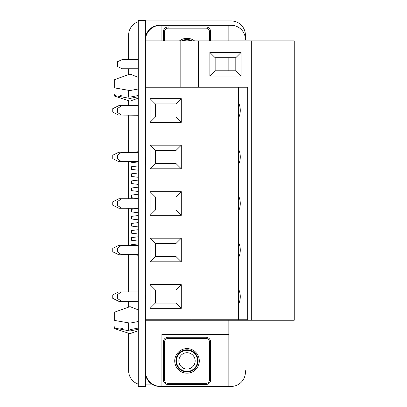 <?xml version="1.0" encoding="UTF-8"?>
<svg xmlns="http://www.w3.org/2000/svg" width="407" height="407" viewBox="0 0 407 407"><rect width="100%" height="100%" fill="white"/><g stroke="black" fill="none" stroke-linecap="round" stroke-linejoin="round"><path stroke-width="0.61" d="M163.38 40.888L163.38 31.695A4.726 4.726 0 0 1 168.106 26.969L205.917 26.969A4.726 4.726 0 0 1 210.643 31.695L210.643 40.888M192.399 40.888A11.106 11.106 0 0 0 181.624 40.888A11.106 11.106 0 0 1 192.399 40.888M145.365 20.94L231.201 20.94A14.179 14.179 0 0 1 245.385 35.119L245.385 39.494A14.179 14.179 0 0 0 231.201 25.31L228.841 25.31L228.841 40.888M128.637 59.534L128.637 35.119A14.179 14.179 0 0 1 138.273 21.688M138.273 384.132A14.179 14.179 0 0 1 128.637 370.701L128.637 333.231M128.637 329.695L128.637 322.878M128.637 307.102L128.637 301.338M128.637 291.885L128.637 254.782M128.637 245.329L128.637 208.272M128.637 198.774L128.637 161.767M128.637 152.218L128.637 115.257M128.637 105.662L128.637 100.692M128.637 97.156L128.637 90.334M128.637 74.562L128.637 68.747M153.124 384.88L145.365 384.88M159.544 386.416A14.179 14.179 0 0 1 145.365 372.232A15.405 15.405 0 0 0 161.91 386.416L231.201 386.416A14.179 14.179 0 0 0 245.385 372.232L245.385 370.701M209.88 52.442L241.076 52.442L241.076 76.073L209.88 76.073L209.88 52.442L215.15 57.713L235.806 57.713L235.806 70.803L215.15 70.803L215.15 57.713M251.709 40.888L294.246 40.888L294.246 320.217L251.709 320.217L251.709 40.888L145.365 40.888M251.709 320.217L198.54 320.217L198.54 319.77M198.54 87.23L198.54 40.888M198.54 320.217L192.933 320.217L192.933 319.77M192.933 87.23L192.933 40.888M192.933 320.217L180.815 320.217L180.815 319.77M180.815 87.23L180.815 40.888M180.815 320.217L145.365 320.217M235.806 57.713L241.076 52.442M235.806 70.803L241.076 76.073M215.15 70.803L209.88 76.073M122.059 161.671L138.273 161.767M122.161 208.226L138.273 208.272M121.952 115.115L138.273 115.257M138.273 68.747L122.263 68.747L117.481 66.55L117.481 61.732L122.263 59.534L138.273 59.534M238.477 247.69L238.604 247.69A13.945 10.679 90 0 0 238.477 246.861M238.477 257.809A13.945 10.679 90 0 0 240.278 250.056A13.945 10.679 90 0 0 238.477 242.302M238.477 294.246L238.604 294.246A13.945 10.679 90 0 0 238.477 293.416M238.477 304.365A13.945 10.679 90 0 0 240.278 296.611A13.945 10.679 90 0 0 238.477 288.858M238.477 108.028L238.604 108.028A13.945 10.679 90 0 0 238.477 107.194M238.477 118.142A13.945 10.679 90 0 0 240.278 110.389A13.945 10.679 90 0 0 238.477 102.635M238.477 154.584L238.604 154.584A13.945 10.679 90 0 0 238.477 153.749M238.477 164.698A13.945 10.679 90 0 0 240.278 156.944A13.945 10.679 90 0 0 238.477 149.191M238.477 201.134L238.604 201.134A13.945 10.679 90 0 0 238.477 200.305M238.477 211.253A13.945 10.679 90 0 0 240.278 203.5A13.945 10.679 90 0 0 238.477 195.747M238.477 299.806A13.945 10.679 90 0 0 238.604 298.972L238.477 298.972M238.477 253.251A13.945 10.679 90 0 0 238.604 252.416L238.477 252.416M238.477 206.695A13.945 10.679 90 0 0 238.604 205.866L238.477 205.866M238.477 160.139A13.945 10.679 90 0 0 238.604 159.31L238.477 159.31M238.477 113.584A13.945 10.679 90 0 0 238.604 112.754L238.477 112.754M238.477 87.23L238.477 319.77L247.69 319.77L247.69 87.23L145.365 87.23M138.273 301.338L118.778 301.338L112.754 298.326L112.754 294.897L118.778 291.885L138.273 291.885M138.273 245.329L118.778 245.329L112.754 248.341L112.754 251.77L118.778 254.782L138.273 254.782M138.273 208.226L118.778 208.226L112.754 205.214L112.754 201.786L118.778 198.774L138.273 198.774M138.273 105.662L118.778 105.662L112.754 108.674L112.754 112.103L118.778 115.115L138.273 115.115M138.273 152.218L118.778 152.218L112.754 155.23L112.754 158.659L118.778 161.671L138.273 161.671M145.365 20.35L145.365 386.65L138.273 386.65L138.273 20.35L145.365 20.35M145.365 67.801L145.365 56.934M145.365 103.388L145.365 107.809M145.599 157.529L145.365 165.079M145.365 206.324L145.365 202.452M145.599 202.452L145.365 198.774M145.365 247.573L145.365 239.474M145.365 302.635L145.365 298.743M145.599 298.743L145.365 295.085M181.751 369.999A10.516 10.516 0 0 1 177.905 355.632A10.516 10.516 0 0 1 192.272 351.785A10.516 10.516 0 0 1 196.118 366.147A10.516 10.516 0 0 1 181.751 369.999M191.087 353.831A8.155 8.155 0 0 0 179.95 356.812A8.155 8.155 0 0 0 182.936 367.953A8.155 8.155 0 0 0 194.073 364.967A8.155 8.155 0 0 0 191.087 353.831M155.362 103.938L176.012 103.938L176.012 117.028L155.362 117.028L155.362 103.938L150.091 98.667L181.288 98.667L181.288 122.298L150.091 122.298L150.091 98.667M155.362 256.552L155.362 243.462L176.012 243.462L176.012 256.552L155.362 256.552L150.091 261.823L150.091 238.192L181.288 238.192L181.288 261.823L150.091 261.823M155.362 303.062L155.362 289.972L176.012 289.972L176.012 303.062L155.362 303.062L150.091 308.333L150.091 284.702L181.288 284.702L181.288 308.333L150.091 308.333M155.362 150.448L176.012 150.448L176.012 163.538L155.362 163.538L155.362 150.448L150.091 145.177L181.288 145.177L181.288 168.808L150.091 168.808L150.091 145.177M155.362 210.043L155.362 196.957L176.012 196.957L176.012 210.043L155.362 210.043L150.091 215.318L150.091 191.682L181.288 191.682L181.288 215.318L150.091 215.318M238.477 319.77L145.365 319.77M191.921 319.77L191.921 87.23M155.362 289.972L150.091 284.702M176.012 289.972L181.288 284.702M176.012 303.062L181.288 308.333M155.362 243.462L150.091 238.192M176.012 243.462L181.288 238.192M176.012 256.552L181.288 261.823M176.012 150.448L181.288 145.177M176.012 163.538L181.288 168.808M155.362 163.538L150.091 168.808M176.012 103.938L181.288 98.667M176.012 117.028L181.288 122.298M155.362 117.028L150.091 122.298M155.362 196.957L150.091 191.682M176.012 196.957L181.288 191.682M176.012 210.043L181.288 215.318M138.273 198.891L121.398 198.891L117.481 201.536L117.481 205.464L121.398 208.109L138.273 208.109M138.273 245.401L121.398 245.401L117.481 248.046L117.481 251.974L121.398 254.614L138.273 254.614M138.273 291.911L121.398 291.911L117.481 294.551L117.481 298.479L121.398 301.124L138.273 301.124M138.273 152.386L121.398 152.386L117.481 155.026L117.481 158.954L121.398 161.599L138.273 161.599M138.273 115.089L121.398 115.089L117.481 112.449L117.481 108.521L121.398 105.876L138.273 105.876M130.011 306.629L138.294 309.89L130.011 306.629L114.662 312.138L130.011 306.629L130.011 323.107L138.294 321.52L130.011 323.107L114.662 320.451L114.662 312.138M130.011 74.084L138.294 77.35L130.011 74.084L114.662 79.599L130.011 74.084L130.011 90.568L138.294 88.98L130.011 90.568L114.662 87.907L114.662 79.599M138.273 241.102L131.41 240.257L131.41 237.637L138.273 236.793M138.273 234.01L131.41 233.17L131.41 230.55L138.273 229.706M138.273 226.923L131.41 226.078L131.41 223.458L138.273 222.614M138.273 212.744L131.41 211.899L131.41 209.279L138.273 208.435M138.273 219.831L131.41 218.991L131.41 216.371L138.273 215.527M138.273 198.565L131.41 197.721L131.41 195.101L138.273 194.256M138.273 191.473L131.41 190.629L131.41 188.009L138.273 187.169M138.273 184.386L131.41 183.542L131.41 180.922L138.273 180.077M138.273 170.207L131.41 169.363L131.41 166.743L138.273 165.898M138.273 177.294L131.41 176.45L131.41 173.83L138.273 172.99M138.273 163.115L131.41 162.271L131.41 161.767M130.011 97.11L130.011 97.405L130.011 97.11L137.647 95.63M130.011 329.655L130.011 329.95L130.011 329.655L137.647 328.169M159.544 25.31A14.179 14.179 0 0 0 145.365 39.494A15.405 15.405 0 0 1 161.91 25.31L228.841 25.31M213.899 386.416L213.899 334.422M161.91 386.416L161.91 334.422L228.841 334.422L228.841 386.416M228.841 57.713L228.841 70.803M213.899 40.888L213.899 25.31M120.492 328.113L122.538 328.525M114.662 320.451L130.011 323.107M130.011 333.679L130.011 330.977L114.662 328.083L114.662 328.693L130.011 333.679L138.273 330.672M114.662 326.77L114.662 328.083M120.492 95.569L122.538 95.986M114.662 87.907L130.011 90.568M130.011 101.14L130.011 98.433L114.662 95.543L114.662 96.149L130.011 101.14L138.273 98.133M114.662 94.231L114.662 95.543M228.841 334.422L228.841 320.217M131.41 245.329L131.41 244.729L138.273 243.885M138.294 96.744L130.011 98.433M138.294 329.283L130.011 330.977M161.91 40.888L161.91 25.31M175.905 360.892A11.106 11.106 0 0 0 187.011 371.998A11.106 11.106 0 0 0 198.117 360.892A11.106 11.106 0 0 0 187.011 349.786A11.106 11.106 0 0 0 175.905 360.892A11.106 11.106 0 0 1 187.011 349.786A11.106 11.106 0 0 1 198.117 360.892M209.463 341.987L210.643 341.987L210.643 379.797A4.726 4.726 0 0 1 205.917 384.523L168.106 384.523A4.726 4.726 0 0 1 163.38 379.797L163.38 341.987A4.726 4.726 0 0 1 168.106 337.261L205.917 337.261A4.726 4.726 0 0 1 210.643 341.987A4.726 4.726 0 0 0 205.917 337.261L205.917 338.441L168.106 338.441A3.546 3.546 0 0 0 164.56 341.987L164.56 379.797A3.546 3.546 0 0 0 168.106 383.343L205.917 383.343A3.546 3.546 0 0 0 209.463 379.797L209.463 341.987A3.546 3.546 0 0 0 205.917 338.441M182.982 40.888A10.516 10.516 0 0 1 191.041 40.888M209.463 40.888L209.463 31.695A3.546 3.546 0 0 0 205.917 28.149L168.106 28.149A3.546 3.546 0 0 0 164.56 31.695L164.56 40.888M179.482 40.888A12.286 12.286 0 0 1 194.541 40.888M164.56 31.695L163.38 31.695A4.726 4.726 0 0 1 168.106 26.969L168.106 28.149M205.917 28.149L205.917 26.969A4.726 4.726 0 0 1 210.643 31.695L209.463 31.695M199.298 360.892A12.286 12.286 0 0 1 187.011 373.178A12.286 12.286 0 0 1 174.725 360.892A12.286 12.286 0 0 1 187.011 348.601A12.286 12.286 0 0 1 199.298 360.892M168.106 383.343L168.106 384.523A4.726 4.726 0 0 1 163.38 379.797L164.56 379.797M164.56 341.987L163.38 341.987A4.726 4.726 0 0 1 168.106 337.261L168.106 338.441M209.463 379.797L210.643 379.797A4.726 4.726 0 0 1 205.917 384.523L205.917 383.343M134.208 254.782L138.273 255.281M134.208 152.218L138.273 151.719"/></g></svg>
